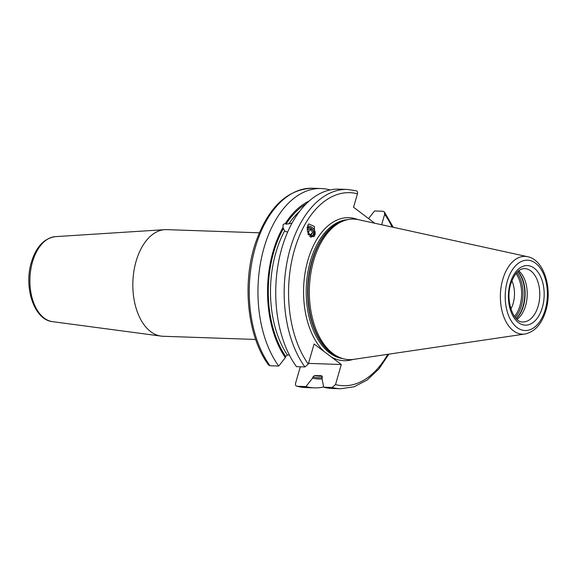 <?xml version="1.0" encoding="UTF-8"?>
<svg xmlns="http://www.w3.org/2000/svg" width="577" height="577" viewBox="0 0 577 577"><rect width="100%" height="100%" fill="white"/><g stroke="black" fill="none" stroke-linecap="round" stroke-linejoin="round"><path stroke-width="0.87" d="M308.493 363.387L341.303 364.52L335.511 384.592L332.143 387.47L323.69 387.181L321.988 378.483L322.334 377.293L321.512 375.757L314.602 375.519L312.914 376.976L312.568 378.159L305.933 386.568L297.234 386.273C295.756 386.049 295.208 385.032 295.575 383.222L300.321 366.784M297.234 386.273L305.637 387.564A99.72 59.734 92 0 1 297.234 386.273M357.74 219.527A71.555 42.864 -88 0 0 307.938 260.119A71.555 42.864 92 0 0 324.094 351.537L314.09 343.993L308.291 364.065L304.93 366.943L296.477 366.655A99.72 59.734 -88 0 1 280.083 254.854A99.72 59.734 -88 0 1 338.937 189.148L347.39 189.436A99.72 59.734 -88 0 0 288.529 255.142A99.72 59.734 -88 0 0 304.93 366.943M324.094 351.537L331.299 356.975A71.555 42.864 92 0 0 352.936 359.457M341.303 364.52L331.299 356.975M278.713 366.049A99.72 59.734 -88 0 1 262.319 254.241A99.72 59.734 -88 0 1 321.18 188.535L312.474 188.239C287.497 189.191 268.694 206.876 256.073 241.294C241.676 281.663 247.1 336.384 268.622 365.025L270.014 365.746L278.713 366.049L285.355 357.632L285.702 356.449L287.389 354.992L289.409 355.064M393.254 227.288L384.397 211.975L383.005 211.254L374.552 210.966L368.544 218.568M384.397 211.975L384.657 214.305L381.642 224.749M321.18 188.535A99.72 59.734 -88 0 1 329.582 189.826L329.618 190.042M323.654 386.972A99.72 59.734 -88 0 1 314.335 387.859A99.72 59.734 -88 0 1 305.933 386.568M285.355 357.632A90.69 54.325 92 0 1 282.975 227.504L283.127 224.525L285.471 223.342L285.99 224.208L291.998 223.155M309.027 201.121A90.69 54.325 92 0 0 285.471 223.342M312.568 378.159A90.69 54.325 92 0 0 322.074 378.93M282.975 227.504L284.497 230.8M287.591 232.17L284.598 230.959A87.877 52.637 92 0 0 287.389 354.992M388.898 354.148L378.901 368.948L367.167 380.012L354.177 386.763L340.545 388.761L332.092 388.472A99.72 59.734 -88 0 1 323.69 387.181M374.725 223.234L353.557 207.258L357.444 193.778C357.812 191.968 357.264 190.951 355.793 190.727M307.967 224.915L308.075 234.298L313.715 236.786L314.501 235.82L314.386 226.436L308.745 223.948L307.967 224.915M383.359 354.963L382.169 355.143M313.636 260.797A70.3 42.114 -88 0 1 345.428 220.234A70.3 42.114 -88 0 1 358.49 219.678L527.587 256.7A38.911 23.311 92 0 0 502.762 279.463A38.911 23.311 92 0 0 524.933 334.018L353.694 359.356A70.3 42.114 92 0 1 340.697 357.899A70.3 42.114 92 0 1 313.636 260.797M518.68 270.801A26.679 15.983 -88 0 1 525.597 305.68A26.679 15.983 92 0 1 517.014 319.333M510.897 308.969A21.969 13.163 92 0 0 513.148 303.423A21.969 13.163 -88 0 0 511.871 280.725M55.406 236.642A42.597 25.518 92 0 0 32.507 261.893A42.597 25.518 92 0 0 52.485 321.641C33.964 319.817 23.65 287.216 31.374 262.297C36.091 246.841 44.097 238.294 55.406 236.642L164.77 229.653A53.351 31.959 -88 0 0 136.093 261.273A53.351 31.959 92 0 0 161.113 336.11A53.351 31.959 92 0 0 162.995 336.268L255.661 339.449M164.77 229.653A53.351 31.959 -88 0 1 166.652 229.632L259.318 232.812M313.686 236.815A6.434 5.323 48 0 0 314.501 235.82A6.434 5.323 -132 0 0 313.794 229.091A6.434 5.323 -132 0 0 307.397 226.17M310.642 237.197A5.337 4.421 48 0 0 313.361 235.416A5.337 4.421 48 0 0 312.633 229.653A5.337 4.421 48 0 0 307.079 227.489M307.007 228.03A4.71 3.895 -132 0 1 312.244 229.451A4.71 3.895 -132 0 1 313.116 234.81A4.71 3.895 48 0 1 309.517 236.375M308.313 234.752L311.082 235.2L312.647 232.589L310.916 229.451L307.628 228.925L306.971 230.014M309.986 235.019L308.298 231.81L307.188 231.629M312.647 232.589L310.029 234.947M310.916 229.451L308.298 231.81M312.474 188.239A99.72 59.734 92 0 0 253.62 253.945A99.72 59.734 92 0 0 270.014 365.746M285.702 356.449A89.442 53.582 -88 0 1 283.495 228.369M322.226 377.675A89.442 53.582 -88 0 1 312.914 376.976M285.99 224.208A89.442 53.582 -88 0 1 305.961 204.02M314.602 375.519A87.877 52.637 92 0 0 320.17 376.211L322.298 376.283M299.679 211.261A87.877 52.637 92 0 0 288.774 224.006M340.545 388.761A99.72 59.734 -88 0 1 332.143 387.47M392.136 227.042A96.583 57.859 92 0 0 384.657 214.305M357.444 193.778A96.583 57.859 92 0 0 294.458 249.949A96.583 57.859 92 0 0 308.291 364.065M335.511 384.592A96.583 57.859 92 0 0 387.773 354.314M347.65 219.664A69.673 41.732 -88 0 0 310.462 260.934A69.673 41.732 92 0 0 342.875 358.627M340.495 357.819A69.673 41.732 92 0 1 311.905 260.984A69.673 41.732 -88 0 1 345.219 220.299M345.428 220.234L343.791 220.731A69.738 41.775 -88 0 0 312.258 260.97A69.738 41.775 92 0 0 339.103 357.293L340.697 357.899M507.349 281.064A35.19 21.082 92 0 0 517.021 327.498A35.19 21.082 92 0 0 545.251 309.654A35.19 21.082 92 0 0 535.579 263.22A35.19 21.082 92 0 0 507.349 281.064M542.358 307.469A29.816 17.858 92 0 0 534.158 268.132A29.816 17.858 92 0 0 510.241 283.249A29.816 17.858 92 0 0 518.442 322.593A29.816 17.858 92 0 0 542.358 307.469M538.153 306.113A26.679 15.983 92 0 0 524.702 268.615C519.048 268.5 514.395 273.642 510.746 284.035C505.026 301.187 514.085 323.207 522.87 321.93A26.679 15.983 92 0 0 538.153 306.113M516.292 318.648A27.552 16.502 92 0 0 523.447 305.947A27.552 16.502 -88 0 0 517.915 271.435M517.749 271.587A27.617 16.545 -88 0 1 523.094 305.961A27.617 16.545 92 0 1 516.134 318.49M515.268 317.501A27.617 16.545 92 0 0 521.334 305.897A27.617 16.545 -88 0 0 516.812 272.517M515.968 273.484A27.069 16.214 -88 0 1 519.971 305.637A27.069 16.214 92 0 1 514.489 316.477M314.335 387.859L305.637 387.564M356.24 190.792L347.39 189.436M524.933 334.018C534.879 331.789 541.853 323.985 545.856 310.592C552.6 288.594 544.176 259.866 527.587 256.7M52.485 321.641L161.113 336.11"/></g></svg>
